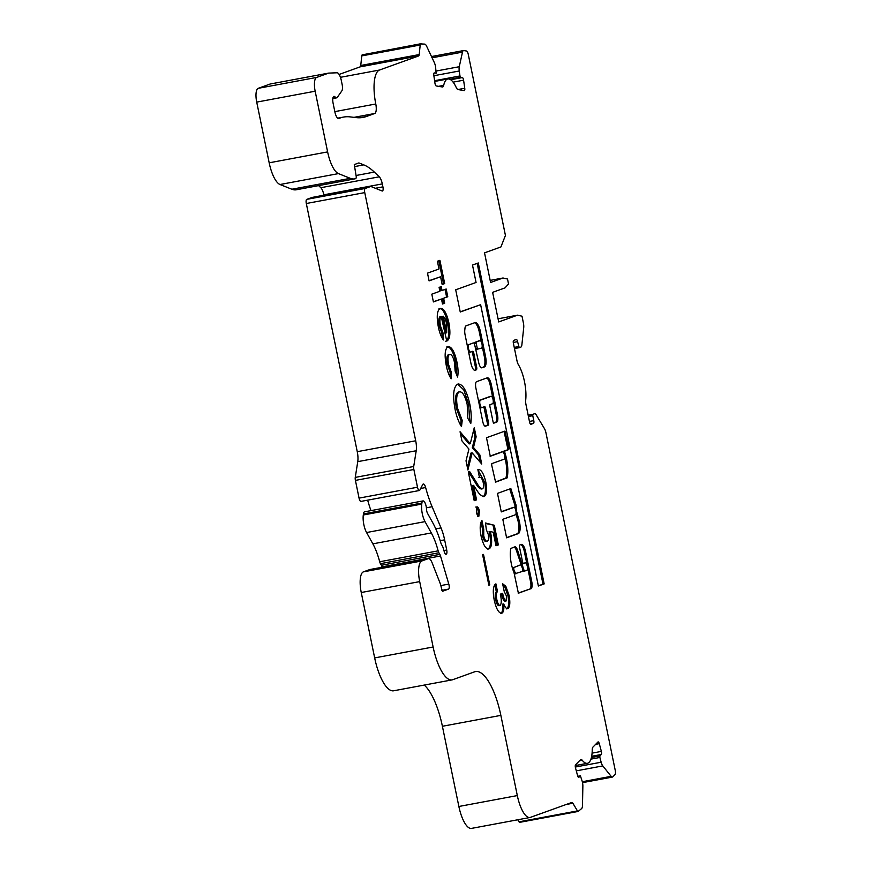 <?xml version="1.0" encoding="UTF-8"?>
<svg xmlns="http://www.w3.org/2000/svg" width="872" height="872" viewBox="0 0 872 872"><rect width="100%" height="100%" fill="white"/><g stroke="black" fill="none" stroke-linecap="round" stroke-linejoin="round"><path stroke-width="1.31" d="M519.865 565.132L512.42 568.13M519.843 565.132L513.793 567.519L513.782 569.383A15.271 5.09 79.4 0 0 515.668 573.493L522.753 571.334L522.808 569.601L516.148 549.698L517.325 549.48A9.123 3.041 79.4 0 0 515.221 546.711L510.872 548.423A17.8 5.93 79.4 0 0 511.341 563.813A17.8 5.93 79.4 0 0 513.968 572.446L518.382 593.2L530.623 588.796A6.605 2.202 79.4 0 0 530.841 588.785A6.605 2.202 79.4 0 0 531.833 582.049L525.598 551.703A8.24 2.747 79.4 0 0 521.445 544.39A8.24 2.747 79.4 0 0 521.107 544.52L519.527 545.087L519.374 546.472L522.666 562.505L523.298 563.606L525.304 562.887A3.782 1.264 -100.6 0 1 525.369 562.865A3.782 1.264 -100.6 0 1 527.277 566.255A3.782 1.264 -100.6 0 1 526.819 570.288L525.217 570.866A4.251 1.417 -100.6 0 1 525.108 570.898A4.251 1.417 -100.6 0 1 522.982 567.214A4.251 1.417 -100.6 0 1 522.982 567.203L517.325 549.48M522.099 567.367L522.982 567.203M503.678 452.808L503.765 451.173L507.602 449.799L507.744 448.426L504.049 431.4M504.79 452.339L504.943 450.955L508.768 449.581L508.921 448.208L504.997 431.062L486.5 437.722L490.271 456.241L502.501 451.838A3.782 1.264 -100.6 0 1 502.566 451.816A3.782 1.264 -100.6 0 1 504.485 455.206A3.782 1.264 -100.6 0 1 504.027 459.239L491.819 463.632L491.666 465.016L495.59 482.151L507.133 477.78A21.506 7.172 79.4 0 0 504.888 452.721L504.79 452.339M467.305 345.672A3.782 1.264 -100.6 0 1 467.839 344.854L474.226 342.761L478.652 362.37A6.311 2.104 79.4 0 0 481.813 367.842A6.311 2.104 79.4 0 0 481.922 367.821L484.483 366.894A9.341 3.117 79.4 0 0 485.562 356.681L480.418 331.611A10.431 3.477 79.4 0 0 475.196 322.553A10.431 3.477 79.4 0 0 475.022 322.596L466.03 325.834A6.311 2.104 79.4 0 0 464.994 328.155L464.765 330.226A6.311 2.104 79.4 0 0 465.081 334.793L470.902 363.166A8.208 2.736 79.4 0 0 475.011 370.295A8.208 2.736 79.4 0 0 475.153 370.251L476.341 369.826A2.518 0.839 79.4 0 0 476.635 367.068L473.856 353.498A2.518 0.839 79.4 0 0 472.591 351.307L470.52 352.048A3.782 1.264 -100.6 0 1 470.455 352.059A3.782 1.264 -100.6 0 1 468.558 348.778A3.782 1.264 -100.6 0 1 469.005 344.636L473.06 342.979M478.641 401.512A3.782 1.264 -100.6 0 1 479.229 400.39L489.933 396.531A3.782 1.264 -100.6 0 1 489.999 396.509A3.782 1.264 -100.6 0 1 490.075 396.509M479.96 404.303A3.782 1.264 -100.6 0 1 480.396 400.172L491.11 396.313A3.782 1.264 -100.6 0 1 491.176 396.291A3.782 1.264 -100.6 0 1 493.083 399.681A3.782 1.264 -100.6 0 1 492.626 403.714L489.966 404.673L489.824 406.047L493.116 422.092L493.748 423.182L496.637 422.146A6.943 2.311 79.4 0 0 497.454 414.56L491.296 384.596A7.837 2.605 79.4 0 0 487.383 377.794A7.837 2.605 79.4 0 0 487.241 377.827L476.603 381.653A5.973 1.995 79.4 0 0 475.905 388.193L482.805 421.776A5.09 1.7 79.4 0 0 485.344 426.201A5.09 1.7 79.4 0 0 485.432 426.179L488.582 425.046L488.723 423.672L485.432 407.627L484.799 406.537L481.922 407.573A3.782 1.264 -100.6 0 1 481.856 407.584A3.782 1.264 -100.6 0 1 479.96 404.303M599.816 757.256L599.903 755.915L601.298 754.487A2.518 0.839 79.4 0 0 601.364 751.402L599.293 743.663A2.518 0.839 -100.6 0 0 598.127 741.898A2.518 0.839 -100.6 0 0 597.952 741.996L593.004 747.032A6.311 2.104 -100.6 0 0 592.23 750.094A25.223 8.404 -100.6 0 1 587.39 763.305A25.223 8.404 -100.6 0 1 582.234 760.264A6.311 2.104 -100.6 0 0 580.948 759.501A6.311 2.104 -100.6 0 0 580.501 759.752L575.553 764.788A2.518 0.839 -100.6 0 0 575.389 767.447A2.518 0.839 -100.6 0 0 575.498 767.872L577.569 775.611A2.518 0.839 79.4 0 0 578.725 777.377A2.518 0.839 79.4 0 0 578.899 777.279L580.392 775.808L582.245 781.454A6.311 2.104 -100.6 0 1 582.867 786.184L582.474 805.51A6.311 2.104 79.4 0 1 581.7 808.508L578.18 811.429A2.518 0.839 79.4 0 1 578.136 811.451A2.518 0.839 79.4 0 1 577.471 810.916L572.871 803.243A3.782 1.264 -100.6 0 0 571.869 802.447A3.782 1.264 -100.6 0 0 571.803 802.469L530.383 817.38A25.223 8.404 -100.6 0 1 529.936 817.5A25.223 8.404 -100.6 0 1 517.314 795.58L500.855 715.378A50.445 16.808 79.4 0 0 475.6 671.549A50.445 16.808 79.4 0 0 474.717 671.778L452.721 679.702A37.834 12.611 -100.6 0 1 452.056 679.888A37.834 12.611 -100.6 0 1 433.122 647.002L419.694 581.613A18.922 6.3 -100.6 0 1 421.895 560.947L428.261 558.658A10.093 3.357 -100.6 0 1 428.435 558.603A10.093 3.357 -100.6 0 1 431.923 562.32L440.011 582.987A12.611 4.207 -100.6 0 1 441.385 587.881L442.496 591.292L448.579 589.101A3.782 1.264 79.4 0 0 448.797 584.087L440.513 555.976A3.782 1.264 79.4 0 0 439.848 554.363L438.899 552.772A3.782 1.264 -100.6 0 1 438.136 550.853A37.834 12.611 79.4 0 0 431.313 532.945L425.024 521.63A12.611 4.207 -100.6 0 1 422.299 513.739A12.611 4.207 -100.6 0 1 421.743 504.092L421.895 503.024A6.311 2.104 -100.6 0 1 423.018 500.92A6.311 2.104 -100.6 0 1 426.528 509.303A3.782 1.264 79.4 0 0 426.746 511.036A3.782 1.264 79.4 0 0 427.563 513.401L432.719 522.688A51.71 17.233 -100.6 0 1 440.883 542.984A3.782 1.264 79.4 0 0 441.559 544.597L442.398 546.003A3.782 1.264 -100.6 0 1 443.063 547.605L444.317 551.845A3.782 1.264 79.4 0 0 445.995 554.254A3.782 1.264 79.4 0 0 446.17 554.178A3.782 1.264 79.4 0 0 446.213 554.167A3.782 1.264 79.4 0 0 446.715 550.025L444.633 539.855A25.223 8.404 79.4 0 0 441.025 527.898L432.12 506.73A63.067 21.015 -100.6 0 1 425.634 487.524A5.047 1.679 79.4 0 0 423.312 484.004A5.047 1.679 79.4 0 0 422.735 484.516L419.824 490.118A3.782 1.264 -100.6 0 1 419.399 490.511A3.782 1.264 -100.6 0 1 417.503 487.219L413.862 469.485A3.782 1.264 -100.6 0 1 413.71 466.498L416.217 450.748A12.611 4.207 79.4 0 0 415.704 440.785L364.758 192.603A3.782 1.264 -100.6 0 1 365.205 188.472L370.796 186.455L382.132 190.979A3.782 1.264 79.4 0 0 382.405 191.012A3.782 1.264 79.4 0 0 382.917 186.859L382.307 183.905A8.829 2.943 79.4 0 0 379.255 176.809L374.317 172.089A126.124 42.03 79.4 0 0 363.788 164.884L358.883 162.922L354.283 164.579L356.343 177.245L355.896 178.575A63.067 21.015 -100.6 0 1 354.795 178.869A63.067 21.015 -100.6 0 1 350.293 178.335L338.445 173.604A25.223 8.404 -100.6 0 1 327.621 151.902L315.163 91.211A12.611 4.207 -100.6 0 1 316.634 77.434L328.635 73.106L337.039 72.779A8.829 2.943 -100.6 0 1 341.312 80.464L342.118 84.377A6.311 2.104 -100.6 0 1 341.857 90.862L337.322 97.337A7.565 2.518 79.4 0 1 336.625 97.849A7.565 2.518 79.4 0 1 335.164 97.043A6.311 2.104 -100.6 0 0 333.954 96.378A6.311 2.104 -100.6 0 0 333.115 103.299L334.881 111.932A7.565 2.518 -100.6 0 0 338.674 118.505A7.565 2.518 -100.6 0 0 338.805 118.472L341.061 117.666A3.782 1.264 79.4 0 0 341.148 117.655A189.191 63.046 -100.6 0 1 343.459 117.088A189.191 63.046 -100.6 0 1 350.021 116.881L356.43 117.633A189.191 63.046 79.4 0 0 362.981 117.426A189.191 63.046 79.4 0 0 366.284 116.532L374.731 113.491A8.829 2.943 79.4 0 0 375.778 103.986A31.534 10.508 -100.6 0 1 379.549 70.022L418.571 55.972A3.782 1.264 79.4 0 0 419.192 54.576L420.217 45.006A2.899 0.97 -100.6 0 1 420.696 43.938L424.795 44.123A6.311 2.104 -100.6 0 1 426.615 46.194L434.332 62.599A6.311 2.104 -100.6 0 1 435.608 67.09L436.12 73.215L434.321 72.932A2.518 0.839 79.4 0 0 434.223 72.932A2.518 0.839 79.4 0 0 433.809 75.264L434.975 83.331A2.518 0.839 -100.6 0 0 435.052 83.756A2.518 0.839 -100.6 0 0 436.207 85.947L442.409 86.971A6.311 2.104 -100.6 0 0 442.66 86.971A6.311 2.104 -100.6 0 0 443.695 85.38A25.223 8.404 -100.6 0 1 447.848 78.971A25.223 8.404 -100.6 0 1 456.209 87.44A6.311 2.104 -100.6 0 0 458.04 89.565L464.242 90.59A2.518 0.839 -100.6 0 0 464.34 90.59A2.518 0.839 -100.6 0 0 464.754 88.257L463.588 80.191A2.518 0.839 79.4 0 0 462.345 77.564L460.601 77.281L460.013 76.18L459.261 71.003A6.311 2.104 -100.6 0 1 459.261 66.719L462.487 52.124A6.311 2.104 -100.6 0 1 463.512 50.565A6.311 2.104 -100.6 0 1 463.773 50.565L466.52 51.023A3.782 1.264 -100.6 0 1 468.253 54.304L505.433 235.44L500.92 246.95L484.527 252.847L490.598 282.463L503.002 277.994L507.515 279.029L508.529 283.967L505.03 287.869L492.626 292.338L498.708 321.942L517.51 315.173L522.012 316.209L523.407 323A6.311 2.104 -100.6 0 1 523.723 327.567L521.881 344.789A6.311 2.104 -100.6 0 1 520.846 347.111L519.222 347.688L517.576 341.661A2.518 0.839 79.4 0 0 516.311 339.47A2.518 0.839 79.4 0 0 516.268 339.481L513.663 340.407A2.518 0.839 79.4 0 0 513.379 343.165L516.954 360.627A6.311 2.104 79.4 0 0 518.458 364.812A25.223 8.404 -100.6 0 1 525.696 400.063A6.311 2.104 79.4 0 0 526.001 404.684L529.587 422.135A2.518 0.839 79.4 0 0 530.841 424.326A2.518 0.839 79.4 0 0 530.895 424.315L533.49 423.378A2.518 0.839 79.4 0 0 533.784 420.62L532.77 415.693L532.923 414.309L534.514 413.731A6.311 2.104 -100.6 0 1 534.634 413.71A6.311 2.104 -100.6 0 1 536.302 415.028L544.466 428.653A6.311 2.104 -100.6 0 1 545.948 432.806L615.283 770.586A3.782 1.264 -100.6 0 1 615.043 774.587L612.853 776.821A6.311 2.104 -100.6 0 1 612.417 777.072A6.311 2.104 -100.6 0 1 611.141 776.331L602.792 765.91A6.311 2.104 -100.6 0 1 601.146 762.226L599.816 757.256M382.176 567.236L382.067 566.876A3.782 1.264 79.4 0 0 381.402 565.263L380.443 563.672A3.782 1.264 -100.6 0 1 379.691 561.764A37.834 12.611 79.4 0 0 372.856 543.845L366.578 532.53A12.611 4.207 -100.6 0 1 363.853 524.65A12.611 4.207 -100.6 0 1 363.297 515.003L363.439 513.924A6.311 2.104 -100.6 0 1 364.561 511.82L423.018 500.92M440.175 308.405C443.597 307.914 446.486 312.645 448.829 322.586C450.737 333.115 450.05 339.284 446.78 341.105L441.188 316.362C439.782 317.844 439.553 321.07 440.491 326.063L443.074 333.093L443.401 339.949C441.167 337.039 439.477 332.646 438.311 326.749C436.447 316.525 437.068 310.41 440.175 308.405L440.611 308.296M457.822 384.105C462.542 383.604 466.531 390.231 469.79 404.009C471.251 411.421 471.578 417.906 470.782 423.432L467.85 418.386L467.207 404.608C465.081 395.735 462.487 391.484 459.413 391.855C456.536 393.501 455.914 398.962 457.549 408.249L462.236 420.413L461.484 426.593C458.705 422.266 456.557 416.467 455.042 409.186C452.514 395.016 453.44 386.656 457.822 384.105L458.345 383.963M458.247 392.073L459.784 391.768L458.247 392.073C455.369 393.719 454.748 399.18 456.383 408.467L457.549 408.249M483.72 496.571L484.254 496.473C481.693 496.473 478.99 494.053 476.156 489.214L473.561 485.312L476.548 499.841L474.215 500.692L468.297 471.894L469.572 471.436L476.613 482.63C478.63 486.38 480.592 488.429 482.488 488.789C483.589 488.135 483.829 486.031 483.197 482.467C482.107 478.543 480.853 476.853 479.447 477.398L477.867 469.648C480.973 468.973 483.622 473.093 485.791 482.009C487.197 489.977 486.685 494.795 484.254 496.473L483.96 496.55M478.423 477.584L479.447 477.398M468.504 471.817L475.436 482.848C477.464 486.598 479.426 488.647 481.322 489.007L482.488 488.789M488.298 549.011L488.952 548.891C485.878 549.295 483.262 545.065 481.115 536.204C479.665 528.541 479.938 523.309 481.944 520.497L483.753 529.359L483.72 535.746C484.723 539.692 485.9 541.501 487.274 541.174C488.549 540.596 488.876 538.362 488.276 534.449L486.336 529.675L485.475 522.982L494.293 525.26L498.326 544.924L495.994 545.763L493.214 532.236L490.228 531.506L490.903 534.133C492.32 542.624 491.666 547.551 488.952 548.891L488.582 548.979M481.05 522.066L482.587 529.577L482.554 535.964C483.546 539.91 484.734 541.719 486.107 541.392L487.274 541.174M515.417 514.763L502.806 519.309L506.61 537.817L518.458 533.544A10.54 3.51 79.4 0 0 518.393 518.088A64.245 21.408 79.4 0 0 516.213 510.12L516.126 505.28L510.839 488.582L497.487 493.389L501.291 511.897L513.902 507.362A3.782 1.264 -100.6 0 1 513.968 507.341A3.782 1.264 -100.6 0 1 515.886 510.73A3.782 1.264 -100.6 0 1 515.417 514.763M472.493 265.055L476.068 282.474L455.696 289.798L460.253 312.013L480.625 304.677L538.373 586.006L544.172 583.913L478.292 262.973L472.493 265.055M482.608 554.745L483.502 554.418L489.759 584.872L488.854 585.199L482.608 554.745M437.395 261.24L439.913 260.336L444.687 283.596L442.169 284.501L440.578 276.751L429.089 280.882L427.498 273.132L438.987 268.99L437.395 261.24M507.515 608.743L507.853 608.678C506.49 608.983 505.117 607.413 503.733 603.958C504.19 609.343 503.547 612.427 501.792 613.234C498.73 613.288 496.19 608.841 494.184 599.892C492.593 590.987 493.16 585.635 495.906 583.848L497.498 591.598C496.277 592.666 496.037 595.271 496.789 599.413C497.694 603.457 498.839 605.484 500.234 605.473C501.564 603.5 501.607 599.729 500.332 594.148L502.664 593.309C503.482 597.691 504.626 600.252 506.109 600.982L506.523 596.154L504.234 591.554L502.643 583.804L505.793 586.224L509.052 595.293C510.371 602.541 509.978 606.999 507.853 608.678L507.657 608.721M494.871 584.731L496.332 591.816C495.1 592.884 494.871 595.489 495.623 599.631C496.528 603.675 497.672 605.702 499.057 605.691L500.234 605.473M501.498 593.527C502.316 597.909 503.46 600.47 504.932 601.2L506.109 600.982M476.93 506.839C477.911 506.774 478.739 508.158 479.415 511.003L478.859 516.257C477.867 516.322 477.038 514.938 476.363 512.104L476.995 506.828M470.281 443.706L474.259 427.672L476.134 436.807L473.485 447.456L479.84 454.879L481.715 464.013L472.155 452.841L467.904 469.954L466.03 460.819L468.94 449.091L461.942 440.894L460.056 431.76L470.281 443.706L469.114 443.924L460.492 433.842M448.034 346.598C451.62 346.5 454.585 351.656 456.939 362.065C458.16 367.973 458.378 372.976 457.582 377.053L455.119 371.047L454.606 362.948C453.287 357.03 451.62 354.163 449.614 354.359C447.859 355.46 447.521 358.893 448.6 364.649L451.315 372.246L451.206 378.753C449.069 375.701 447.434 371.33 446.3 365.651C444.328 355.187 444.905 348.833 448.034 346.598L448.382 346.511M448.873 354.49L448.448 354.577C446.693 355.678 446.355 359.111 447.434 364.867L448.6 364.649M442.05 290.485L446.181 289.003L447.772 296.752L443.641 298.235L444.666 303.216L442.507 304.001L441.483 299.009L433.406 301.919L431.814 294.169L439.891 291.259L439.096 287.389L441.254 286.615L442.05 290.485L440.883 290.703L440.12 287.019M578.092 811.451L519.734 822.34A2.518 0.839 -100.6 0 1 519.69 822.351A2.518 0.839 -100.6 0 1 519.014 821.816L517.783 819.767M529.936 817.5L471.49 828.4A25.223 8.404 -100.6 0 1 458.868 806.48L442.398 726.278A50.445 16.808 79.4 0 0 424.217 685.076M452.056 679.888L393.61 690.788A37.834 12.611 -100.6 0 1 374.666 657.913L361.248 592.513A18.922 6.3 -100.6 0 1 363.45 571.847L369.804 569.558A10.093 3.357 -100.6 0 1 369.979 569.514A10.093 3.357 -100.6 0 1 370.164 569.492M370.96 510.632A63.067 21.015 -100.6 0 1 367.657 500.157M419.399 490.511L360.943 501.411A3.782 1.264 -100.6 0 1 359.057 498.119L355.416 480.396A3.782 1.264 -100.6 0 1 355.264 477.398L357.76 461.648A12.611 4.207 79.4 0 0 357.258 451.685L306.312 203.514A3.782 1.264 -100.6 0 1 306.748 199.372L312.35 197.366L370.796 186.455M323.937 195.197L323.85 194.805A8.829 2.943 79.4 0 0 320.809 187.709L318.618 185.616M354.795 178.869L296.349 189.769A63.067 21.015 -100.6 0 1 291.848 189.235L279.999 184.515A25.223 8.404 -100.6 0 1 269.175 162.813L256.717 102.111A12.611 4.207 -100.6 0 1 258.177 88.334L270.178 84.006L328.635 73.106M339.099 74.436L360.114 66.872L418.571 55.972M421.645 43.6L362.24 54.849A2.899 0.97 79.4 0 0 361.76 55.906L360.746 65.487A3.782 1.264 -100.6 0 1 360.114 66.872M490.173 280.392L503.002 277.994M337.813 118.265L341.061 117.666M498.065 318.803L517.51 315.173M438.78 260.75L443.51 283.814L444.687 283.596M443.51 283.814L442.126 284.305M429.057 280.697L440.578 276.751M488.832 585.047L489.759 584.872M502.773 584.425L504.626 586.442L505.793 586.224M504.626 586.442L507.886 595.511L509.052 595.293M507.886 595.511C509.204 602.759 508.801 607.217 506.687 608.896M500.626 613.452C502.381 612.656 503.024 609.561 502.566 604.176L503.733 603.958M496.332 591.816L497.498 591.598M495.623 599.631L496.789 599.413M504.932 601.2L505.967 601.015M481.78 407.595L480.745 407.791A3.782 1.264 -100.6 0 1 480.679 407.802A3.782 1.264 -100.6 0 1 479.807 407.213M484.963 426.146L487.415 425.264L487.557 423.89L483.862 406.864M493.519 423.073L495.47 422.364A6.943 2.311 79.4 0 0 496.277 414.778L490.129 384.814A7.837 2.605 79.4 0 0 486.663 378.034M538.329 585.821L543.005 584.131L477.158 263.377M543.005 584.131L544.172 583.913M460.22 311.827L480.625 304.677M470.39 352.07L469.354 352.266A3.782 1.264 -100.6 0 1 469.289 352.277A3.782 1.264 -100.6 0 1 468.591 351.917M474.553 370.273L475.175 370.044A2.518 0.839 79.4 0 0 475.469 367.286L472.678 353.716A2.518 0.839 79.4 0 0 471.719 351.612M481.311 341.868L479.251 331.829A10.431 3.477 79.4 0 0 474.521 322.782M481.388 367.81L483.306 367.112A9.341 3.117 79.4 0 0 484.396 356.899L482.194 346.184M476.025 349.53L481.224 348.19A3.88 1.297 79.4 0 0 481.453 348.201A3.88 1.297 79.4 0 0 482.009 344.157A3.88 1.297 79.4 0 0 480.025 340.581A3.88 1.297 79.4 0 0 479.709 340.788L476.003 342.118L477.496 349.53L476.33 349.748M480.025 340.581L478.859 340.799A3.88 1.297 79.4 0 0 478.543 341.007L474.826 342.336L474.608 343.121M478.543 341.007L479.709 340.788M490.042 456.121L501.335 452.056A3.782 1.264 -100.6 0 1 501.4 452.034A3.782 1.264 -100.6 0 1 501.465 452.034M495.361 482.031L505.956 477.998A21.506 7.172 79.4 0 0 504.605 455.936M501.247 511.711L512.736 507.58A3.782 1.264 -100.6 0 1 512.801 507.559A3.782 1.264 -100.6 0 1 512.867 507.559M515.003 508.191L514.96 505.498L509.728 488.985M514.96 505.498L516.126 505.28M506.567 537.621L517.292 533.762A10.54 3.51 79.4 0 0 517.227 518.306L518.393 518.088M517.227 518.306A64.245 21.408 79.4 0 0 516.006 513.673M517.292 533.762L518.458 533.544M518.153 593.08L530.623 588.796M529.893 588.938A6.605 2.202 79.4 0 0 530.656 582.267L531.833 582.049M516.148 549.698A9.123 3.041 79.4 0 0 514.186 547.006M524.999 570.909L524.039 571.084A4.251 1.417 -100.6 0 1 523.941 571.116A4.251 1.417 -100.6 0 1 522.971 570.473M523.069 563.486L524.127 563.105A3.782 1.264 -100.6 0 1 524.192 563.083A3.782 1.264 -100.6 0 1 524.268 563.083M530.656 582.267L524.432 551.922L525.598 551.703M524.432 551.922A8.24 2.747 79.4 0 0 520.769 544.64M514.164 573.1A15.271 5.09 79.4 0 0 514.502 573.711L515.995 573.765L514.84 573.983M485.551 523.516L494.293 525.26M493.116 525.478L497.16 545.142L498.326 544.924M497.16 545.142L495.95 545.578M490.903 534.133L489.737 534.351L489.05 531.724L490.228 531.506M489.737 534.351C491.143 542.842 490.5 547.769 487.786 549.109M482.587 529.577L483.753 529.359M482.554 535.964L483.72 535.746M475.752 507.057C476.744 506.992 477.573 508.387 478.238 511.221L479.415 511.003M478.238 511.221L477.693 516.475M477.9 469.845L484.625 482.227L485.791 482.009M484.625 482.227C486.031 490.195 485.519 495.013 483.088 496.691M476.548 499.841L475.371 500.059L472.395 485.53L473.561 485.312M475.371 500.059L474.172 500.495M481.322 489.007L482.303 488.821M473.594 430.354L474.968 437.025L476.134 436.807M474.968 437.025L472.319 447.674L473.485 447.456M472.319 447.674L478.673 455.097L479.84 454.879M478.673 455.097L480.123 462.149M467.403 467.501L470.989 453.058L472.155 452.841M457.746 384.138L463.795 389.948L468.613 404.227L469.79 404.009M468.613 404.227L469.845 421.819M456.383 408.467L461.059 420.631L462.236 420.413M461.059 420.631L460.547 424.947M446.867 346.816C450.443 346.718 453.407 351.874 455.773 362.283L456.939 362.065M455.773 362.283L456.765 375.058M447.434 364.867L450.148 372.464L451.315 372.246M450.148 372.464L450.072 376.977M440.491 326.063L439.314 326.281C438.376 321.288 438.616 318.062 440.022 316.58L441.188 316.362M439.314 326.281L441.897 333.311L443.074 333.093M441.897 333.311L442.137 338.085M439.008 308.623C442.431 308.132 445.309 312.863 447.663 322.803L448.829 322.586M447.663 322.803C449.571 333.333 448.884 339.502 445.614 341.323M443.281 316.209L442.115 316.427L445.527 333.028L446.693 332.81L446.802 323.992L445.091 318.574L443.281 316.209L446.693 332.81M445.047 289.406L446.606 296.971L447.772 296.752M446.606 296.971L443.641 298.235M442.475 298.453L443.499 303.434L444.666 303.216M443.499 303.434L442.475 303.805M433.373 301.734L441.483 299.009M512.616 567.737L513.793 567.519M503.765 451.173L504.943 450.955M467.839 344.854L469.005 344.636M479.229 400.39L480.396 400.172M591.412 757.496L599.903 755.915M434.594 80.704L459.98 75.962M363.297 515.003L421.743 504.092M457.909 89.533L464.754 88.257M453.102 82.142L463.588 80.191M450.671 79.744L462.345 77.564M323.85 194.805L382.307 183.905M320.809 187.709L379.255 176.809M333.06 97.435L335.164 97.043M363.45 571.847L421.895 560.947M361.248 592.513L419.694 581.613M566.157 804.496L572.871 803.243M382.067 566.876L440.513 555.976M440.84 585.57L448.797 584.087M440.186 540.684L444.633 539.855M435.782 528.879L441.025 527.898M369.804 569.558L428.261 558.658M443.935 550.537L446.715 550.025M279.999 184.515L338.445 173.604M291.848 189.235L350.293 178.335M355.416 480.396L413.862 469.485M355.264 477.398L413.71 466.498M519.014 821.816L577.471 810.916M359.057 498.119L417.503 487.219M580.392 775.808L577.787 776.287L580.305 775.851M360.746 65.487L419.192 54.576M530.296 423.977L533.49 423.378M529.435 421.438L533.784 420.62M595.641 744.339L599.293 743.663M449.865 79.276L460.601 77.281M582.311 781.715L611.141 776.331M366.578 532.53L425.024 521.63M372.856 543.845L431.313 532.945M380.443 563.672L438.899 552.772M381.402 565.263L439.848 554.363M374.666 657.913L433.122 647.002M269.175 162.813L327.621 151.902M528.421 416.5L532.77 415.693M433.875 75.733L459.261 71.003M436.185 71.024L459.261 66.719M306.312 203.514L364.758 192.603M357.258 451.685L415.704 440.785M514.48 348.571L519.2 347.688L514.48 348.571M420.696 488.451L425.634 487.524M442.398 726.278L500.855 715.378M441.897 590.344L448.579 589.101M379.691 561.764L438.136 550.853M438.54 86.339L443.695 85.38M258.177 88.334L316.634 77.434M356.059 175.49L374.317 172.089M354.61 166.596L363.788 164.884M579.499 760.766L582.234 760.264M363.439 513.924L421.895 503.024M426.408 507.798L432.12 506.73M458.868 806.48L517.314 795.58M575.324 767.044L601.146 762.226M590.933 759.131L599.871 757.463M514.24 347.405L518.589 346.587M359.58 117.785L366.284 116.532M513.259 342.456L517.576 341.661M340.451 77.314L379.549 70.022M334.815 111.627L375.778 103.986M591.663 756.286L601.298 754.487M576.294 770.859L602.792 765.91M432.076 57.803L462.487 52.124M528.16 415.203L532.923 414.309M357.76 461.648L416.217 450.748M306.748 199.372L365.205 188.472M375.342 188.276L382.917 186.859M256.717 102.111L315.163 91.211M354.032 117.349L374.731 113.491M362.24 54.849L420.696 43.938M361.76 55.906L420.217 45.006M592.088 753.136L601.364 751.402M489.933 396.531L491.11 396.313M484.265 407.845L485.432 407.627M487.557 423.89L488.723 423.672M487.415 425.264L488.582 425.046M490.129 384.814L491.296 384.596M496.277 414.778L497.454 414.56M495.47 422.364L496.637 422.146M472.678 353.716L473.856 353.498M475.469 367.286L476.635 367.068M475.175 370.044L476.341 369.826M479.251 331.829L480.418 331.611M484.396 356.899L485.562 356.681M483.306 367.112L484.483 366.894M475.84 348.626L476.864 348.44M474.815 343.699L475.85 343.503M474.826 342.336L476.003 342.118M501.335 452.056L502.501 451.838M504.452 432.381L505.629 432.163M507.744 448.426L508.921 448.208M507.602 449.799L508.768 449.581M503.744 452.928L504.888 452.721M505.956 477.998L507.133 477.78M505.782 478.281L506.948 478.063M512.736 507.58L513.902 507.362M524.127 563.105L525.304 562.887M519.821 565.143L520.987 564.925M514.502 573.711L515.668 573.493M512.867 569.547L513.782 569.383M475.436 482.848L476.613 482.63M337.671 118.167L343.459 117.088M582.529 782.642L612.417 777.072M332.821 98.558L336.625 97.849M431.487 56.549L463.512 50.565M434.703 81.423L447.848 78.971M369.979 569.514L428.435 558.603M519.69 822.351L578.136 811.451M575.28 765.572L587.39 763.305M489.999 396.509L491.176 396.291M480.679 407.802L481.856 407.584M469.289 352.277L470.455 352.059M480.908 348.31L481.453 348.201M501.4 452.034L502.566 451.816M512.801 507.559L513.968 507.341M523.941 571.116L525.108 570.898M524.192 563.083L525.369 562.865"/></g></svg>
